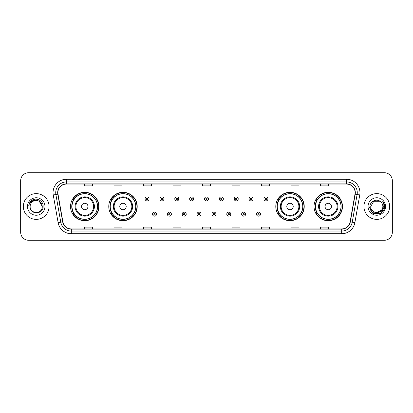 <?xml version="1.0" encoding="UTF-8"?>
<svg xmlns="http://www.w3.org/2000/svg" width="413" height="413" viewBox="0 0 413 413"><rect width="100%" height="100%" fill="white"/><g stroke="black" fill="none" stroke-linecap="round" stroke-linejoin="round"><path stroke-width="0.62" d="M314.04 206.5A14.212 14.212 0 0 0 328.252 220.712A14.212 14.212 0 0 0 342.47 206.5A14.212 14.212 0 0 0 328.252 192.288A14.212 14.212 0 0 0 314.04 206.5M275.796 206.5A14.212 14.212 0 0 0 290.014 220.712A14.212 14.212 0 0 0 304.226 206.5A14.212 14.212 0 0 0 290.014 192.288A14.212 14.212 0 0 0 275.796 206.5M108.774 206.5A14.212 14.212 0 0 0 122.986 220.712A14.212 14.212 0 0 0 137.204 206.5A14.212 14.212 0 0 0 122.986 192.288A14.212 14.212 0 0 0 108.774 206.5M70.53 206.5A14.212 14.212 0 0 0 84.748 220.712A14.212 14.212 0 0 0 98.96 206.5A14.212 14.212 0 0 0 84.748 192.288A14.212 14.212 0 0 0 70.53 206.5M73.942 213.743A13.004 13.004 0 0 1 73.942 199.257M112.181 213.743A13.004 13.004 0 0 1 112.181 199.257M279.209 213.743A13.004 13.004 0 0 1 279.209 199.257M317.447 213.743A13.004 13.004 0 0 1 317.447 199.257M20.65 180.755L20.65 232.245A8.043 8.043 0 0 0 28.693 240.289L384.307 240.289A8.043 8.043 0 0 0 392.35 232.245L392.35 180.755A8.043 8.043 0 0 0 384.307 172.711L28.693 172.711A8.043 8.043 0 0 0 20.65 180.755L20.65 232.245M23.329 206.5A12.875 12.875 0 0 0 36.205 219.375A12.875 12.875 0 0 0 49.075 206.5A12.875 12.875 0 0 0 36.205 193.625A12.875 12.875 0 0 0 23.329 206.5A12.875 12.875 0 0 0 36.205 219.375A12.875 12.875 0 0 0 49.075 206.5A12.875 12.875 0 0 0 36.205 193.625A12.875 12.875 0 0 0 23.329 206.5M363.925 206.5A12.875 12.875 0 0 0 376.795 219.375A12.875 12.875 0 0 0 389.671 206.5A12.875 12.875 0 0 0 376.795 193.625A12.875 12.875 0 0 0 363.925 206.5A12.875 12.875 0 0 0 376.795 219.375A12.875 12.875 0 0 0 389.671 206.5A12.875 12.875 0 0 0 376.795 193.625A12.875 12.875 0 0 0 363.925 206.5M57.872 192.659A8.58 8.58 0 0 1 66.457 184.079L346.543 184.079A8.58 8.58 0 0 1 354.994 194.151L350.116 221.827A8.58 8.58 0 0 1 341.665 228.921L71.335 228.921A8.58 8.58 0 0 1 62.884 221.827L58.006 194.151A8.58 8.58 0 0 1 57.872 192.659M57.66 192.659A8.797 8.797 0 0 0 57.794 194.187L62.673 221.864A8.797 8.797 0 0 0 71.335 229.132L341.665 229.132A8.797 8.797 0 0 0 350.327 221.864L355.206 194.187A8.797 8.797 0 0 0 346.543 183.868L66.457 183.868A8.797 8.797 0 0 0 57.66 192.659M53.251 194.993A13.407 13.407 0 0 1 66.457 179.252L346.543 179.252A13.407 13.407 0 0 1 359.749 194.993L354.87 222.669A13.407 13.407 0 0 1 341.665 233.748L71.335 233.748A13.407 13.407 0 0 1 58.13 222.669L53.251 194.993L55.889 194.523A10.728 10.728 0 0 1 66.457 181.937L346.543 181.937A10.728 10.728 0 0 1 357.111 194.523L352.227 222.199A10.728 10.728 0 0 1 341.665 231.063L71.335 231.063A10.728 10.728 0 0 1 60.773 222.199L55.889 194.523A10.728 10.728 0 0 1 55.729 192.659M384.307 172.711L28.693 172.711M28.693 240.289L384.307 240.289M392.35 232.245L392.35 180.755M350.327 221.864L352.227 222.199L357.111 194.523L359.749 194.993M202.478 184.079L202.478 185.896L210.522 185.896L210.522 184.079M172.975 184.079L172.975 185.896L181.023 185.896L181.023 184.079M143.476 184.079L143.476 185.896L151.525 185.896L151.525 184.079M113.978 184.079L113.978 185.896L122.021 185.896L122.021 184.079M84.479 184.079L84.479 185.896L92.522 185.896L92.522 184.079M231.977 184.079L231.977 185.896L240.025 185.896L240.025 184.079M261.475 184.079L261.475 185.896L269.524 185.896L269.524 184.079M290.979 184.079L290.979 185.896L299.022 185.896L299.022 184.079M320.478 184.079L320.478 185.896L328.521 185.896L328.521 184.079M210.522 228.921L210.522 227.104L202.478 227.104L202.478 228.921M181.023 228.921L181.023 227.104L172.975 227.104L172.975 228.921M151.525 228.921L151.525 227.104L143.476 227.104L143.476 228.921M122.021 228.921L122.021 227.104L113.978 227.104L113.978 228.921M92.522 228.921L92.522 227.104L84.479 227.104L84.479 228.921M240.025 228.921L240.025 227.104L231.977 227.104L231.977 228.921M269.524 228.921L269.524 227.104L261.475 227.104L261.475 228.921M299.022 228.921L299.022 227.104L290.979 227.104L290.979 228.921M328.521 228.921L328.521 227.104L320.478 227.104L320.478 228.921M42.265 206.5C42.637 214.321 29.772 214.321 30.144 206.5C29.576 214.972 43.391 214.775 43.117 206.5C43.587 200.703 36.055 196.944 31.595 200.563C30.02 201.828 29.075 203.449 28.765 205.437C30.015 201.88 32.493 200.217 36.205 200.439L39.235 201.25L42.265 206.5C42.637 214.321 29.772 214.321 30.144 206.5C29.772 214.321 42.637 214.321 42.265 206.5C42.637 214.321 29.772 214.321 30.144 206.5C29.772 214.321 42.637 214.321 42.265 206.5L39.235 201.25L36.205 200.439L39.235 201.25L42.265 206.5C41.909 202.819 39.885 200.795 36.205 200.439A6.061 6.061 0 0 0 30.144 206.5M27.459 206.5A8.745 8.745 0 0 0 36.205 215.245A8.745 8.745 0 0 0 44.95 206.5A8.745 8.745 0 0 0 36.205 197.755A8.745 8.745 0 0 0 27.459 206.5M31.595 200.568L35.25 199.045M87.964 206.5A3.216 3.216 0 0 0 84.748 203.284A3.216 3.216 0 0 0 81.526 206.5A3.216 3.216 0 0 0 84.748 209.716A3.216 3.216 0 0 0 87.964 206.5M94.401 206.5A9.654 9.654 0 0 0 84.748 196.846A9.654 9.654 0 0 0 75.089 206.5A9.654 9.654 0 0 0 84.748 216.154A9.654 9.654 0 0 0 94.401 206.5A9.654 9.654 0 0 1 84.748 216.154A9.654 9.654 0 0 1 75.089 206.5M97.483 206.5A12.741 12.741 0 0 0 84.748 193.759A12.741 12.741 0 0 0 72.007 206.5A12.741 12.741 0 0 0 84.748 219.241A12.741 12.741 0 0 0 97.483 206.5M98.692 206.5A13.944 13.944 0 0 1 72.827 213.743L74.118 213.743A12.86 12.86 0 0 0 97.602 206.531A12.86 12.86 0 0 0 74.118 199.257L72.827 199.257A13.944 13.944 0 0 1 98.692 206.5M126.208 206.5A3.216 3.216 0 0 0 122.986 203.284A3.216 3.216 0 0 0 119.77 206.5A3.216 3.216 0 0 0 122.986 209.716A3.216 3.216 0 0 0 126.208 206.5M132.645 206.5A9.654 9.654 0 0 0 122.986 196.846A9.654 9.654 0 0 0 113.332 206.5A9.654 9.654 0 0 0 122.986 216.154A9.654 9.654 0 0 0 132.645 206.5A9.654 9.654 0 0 1 122.986 216.154A9.654 9.654 0 0 1 113.332 206.5M135.727 206.5A12.741 12.741 0 0 0 122.986 193.759A12.741 12.741 0 0 0 110.25 206.5A12.741 12.741 0 0 0 122.986 219.241A12.741 12.741 0 0 0 135.727 206.5M136.935 206.5A13.944 13.944 0 0 1 111.071 213.743L112.362 213.743A12.86 12.86 0 0 0 135.846 206.531A12.86 12.86 0 0 0 112.362 199.257L111.071 199.257A13.944 13.944 0 0 1 136.935 206.5M293.23 206.5A3.216 3.216 0 0 0 290.014 203.284A3.216 3.216 0 0 0 286.792 206.5A3.216 3.216 0 0 0 290.014 209.716A3.216 3.216 0 0 0 293.23 206.5M299.668 206.5A9.654 9.654 0 0 0 290.014 196.846A9.654 9.654 0 0 0 280.355 206.5A9.654 9.654 0 0 0 290.014 216.154A9.654 9.654 0 0 0 299.668 206.5A9.654 9.654 0 0 1 290.014 216.154A9.654 9.654 0 0 1 280.355 206.5M302.75 206.5A12.741 12.741 0 0 0 290.014 193.759A12.741 12.741 0 0 0 277.273 206.5A12.741 12.741 0 0 0 290.014 219.241A12.741 12.741 0 0 0 302.75 206.5M303.958 206.5A13.944 13.944 0 0 1 278.094 213.743L279.384 213.743A12.86 12.86 0 0 0 302.868 206.531A12.86 12.86 0 0 0 279.384 199.257L278.094 199.257A13.944 13.944 0 0 1 303.958 206.5M331.474 206.5A3.216 3.216 0 0 0 328.252 203.284A3.216 3.216 0 0 0 325.036 206.5A3.216 3.216 0 0 0 328.252 209.716A3.216 3.216 0 0 0 331.474 206.5M337.911 206.5A9.654 9.654 0 0 0 328.252 196.846A9.654 9.654 0 0 0 318.599 206.5A9.654 9.654 0 0 0 328.252 216.154A9.654 9.654 0 0 0 337.911 206.5A9.654 9.654 0 0 1 328.252 216.154A9.654 9.654 0 0 1 318.599 206.5M340.993 206.5A12.741 12.741 0 0 0 328.252 193.759A12.741 12.741 0 0 0 315.517 206.5A12.741 12.741 0 0 0 328.252 219.241A12.741 12.741 0 0 0 340.993 206.5M342.201 206.5A13.944 13.944 0 0 1 316.337 213.743L317.628 213.743A12.86 12.86 0 0 0 341.112 206.531A12.86 12.86 0 0 0 317.628 199.257L316.337 199.257A13.944 13.944 0 0 1 342.201 206.5M382.856 206.5C383.228 214.321 370.363 214.321 370.735 206.5L373.765 201.25L379.826 201.25L380.765 201.921C377.048 198.018 369.883 201.234 369.95 206.5C369.268 215.86 384.441 216.102 384.689 206.954L384.699 206.5C384.679 204.512 384.018 202.768 382.717 201.26C383.708 202.886 384.054 204.631 383.76 206.5L381.442 210.393A6.061 6.061 0 0 0 382.856 206.5C383.228 214.321 370.363 214.321 370.735 206.5C370.363 214.321 383.228 214.321 382.856 206.5A6.061 6.061 0 0 0 380.765 201.921M381.442 210.393C378.225 214.745 370.42 211.962 370.735 206.5M381.829 210.072L375.505 212.938L370.141 208.467M368.05 206.5A8.745 8.745 0 0 0 376.795 215.245A8.745 8.745 0 0 0 385.541 206.5A8.745 8.745 0 0 0 376.795 197.755A8.745 8.745 0 0 0 368.05 206.5M382.717 201.26L384.699 206.732L384.327 204.105L384.699 206.5M368.892 206.5L372.841 213.345L380.75 213.345L384.699 206.5L382.774 201.327L384.699 206.727L382.836 201.394M382.774 201.327L384.699 206.732M149.083 198.911A2.013 2.013 0 0 1 147.069 200.919A2.013 2.013 0 0 1 145.061 198.911A2.013 2.013 0 0 1 147.069 196.898A2.013 2.013 0 0 1 149.083 198.911A2.013 2.013 0 0 0 147.069 196.898A2.013 2.013 0 0 0 145.061 198.911M163.94 198.911A2.013 2.013 0 0 1 161.927 200.919A2.013 2.013 0 0 1 159.919 198.911A2.013 2.013 0 0 1 161.927 196.898A2.013 2.013 0 0 1 163.94 198.911A2.013 2.013 0 0 0 161.927 196.898A2.013 2.013 0 0 0 159.919 198.911M178.798 198.911A2.013 2.013 0 0 1 176.785 200.919A2.013 2.013 0 0 1 174.776 198.911A2.013 2.013 0 0 1 176.785 196.898A2.013 2.013 0 0 1 178.798 198.911A2.013 2.013 0 0 0 176.785 196.898A2.013 2.013 0 0 0 174.776 198.911M193.656 198.911A2.013 2.013 0 0 1 191.642 200.919A2.013 2.013 0 0 1 189.629 198.911A2.013 2.013 0 0 1 191.642 196.898A2.013 2.013 0 0 1 193.656 198.911A2.013 2.013 0 0 0 191.642 196.898A2.013 2.013 0 0 0 189.629 198.911M208.513 198.911A2.013 2.013 0 0 1 206.5 200.919A2.013 2.013 0 0 1 204.487 198.911A2.013 2.013 0 0 1 206.5 196.898A2.013 2.013 0 0 1 208.513 198.911A2.013 2.013 0 0 0 206.5 196.898A2.013 2.013 0 0 0 204.487 198.911M223.371 198.911A2.013 2.013 0 0 1 221.358 200.919A2.013 2.013 0 0 1 219.344 198.911A2.013 2.013 0 0 1 221.358 196.898A2.013 2.013 0 0 1 223.371 198.911A2.013 2.013 0 0 0 221.358 196.898A2.013 2.013 0 0 0 219.344 198.911M238.224 198.911A2.013 2.013 0 0 1 236.215 200.919A2.013 2.013 0 0 1 234.202 198.911A2.013 2.013 0 0 1 236.215 196.898A2.013 2.013 0 0 1 238.224 198.911A2.013 2.013 0 0 0 236.215 196.898A2.013 2.013 0 0 0 234.202 198.911M253.081 198.911A2.013 2.013 0 0 1 251.073 200.919A2.013 2.013 0 0 1 249.06 198.911A2.013 2.013 0 0 1 251.073 196.898A2.013 2.013 0 0 1 253.081 198.911A2.013 2.013 0 0 0 251.073 196.898A2.013 2.013 0 0 0 249.06 198.911M267.939 198.911A2.013 2.013 0 0 1 265.931 200.919A2.013 2.013 0 0 1 263.917 198.911A2.013 2.013 0 0 1 265.931 196.898A2.013 2.013 0 0 1 267.939 198.911A2.013 2.013 0 0 0 265.931 196.898A2.013 2.013 0 0 0 263.917 198.911M152.49 214.146A2.013 2.013 0 0 1 154.498 212.132A2.013 2.013 0 0 1 156.512 214.146A2.013 2.013 0 0 1 154.498 216.154A2.013 2.013 0 0 1 152.49 214.146A2.013 2.013 0 0 0 154.498 216.154A2.013 2.013 0 0 0 156.512 214.146M167.348 214.146A2.013 2.013 0 0 1 169.356 212.132A2.013 2.013 0 0 1 171.369 214.146A2.013 2.013 0 0 1 169.356 216.154A2.013 2.013 0 0 1 167.348 214.146A2.013 2.013 0 0 0 169.356 216.154A2.013 2.013 0 0 0 171.369 214.146M182.205 214.146A2.013 2.013 0 0 1 184.213 212.132A2.013 2.013 0 0 1 186.227 214.146A2.013 2.013 0 0 1 184.213 216.154A2.013 2.013 0 0 1 182.205 214.146A2.013 2.013 0 0 0 184.213 216.154A2.013 2.013 0 0 0 186.227 214.146M197.058 214.146A2.013 2.013 0 0 1 199.071 212.132A2.013 2.013 0 0 1 201.085 214.146A2.013 2.013 0 0 1 199.071 216.154A2.013 2.013 0 0 1 197.058 214.146A2.013 2.013 0 0 0 199.071 216.154A2.013 2.013 0 0 0 201.085 214.146M211.915 214.146A2.013 2.013 0 0 1 213.929 212.132A2.013 2.013 0 0 1 215.942 214.146A2.013 2.013 0 0 1 213.929 216.154A2.013 2.013 0 0 1 211.915 214.146A2.013 2.013 0 0 0 213.929 216.154A2.013 2.013 0 0 0 215.942 214.146M226.773 214.146A2.013 2.013 0 0 1 228.787 212.132A2.013 2.013 0 0 1 230.795 214.146A2.013 2.013 0 0 1 228.787 216.154A2.013 2.013 0 0 1 226.773 214.146A2.013 2.013 0 0 0 228.787 216.154A2.013 2.013 0 0 0 230.795 214.146M241.631 214.146A2.013 2.013 0 0 1 243.644 212.132A2.013 2.013 0 0 1 245.652 214.146A2.013 2.013 0 0 1 243.644 216.154A2.013 2.013 0 0 1 241.631 214.146A2.013 2.013 0 0 0 243.644 216.154A2.013 2.013 0 0 0 245.652 214.146M256.488 214.146A2.013 2.013 0 0 1 258.502 212.132A2.013 2.013 0 0 1 260.51 214.146A2.013 2.013 0 0 1 258.502 216.154A2.013 2.013 0 0 1 256.488 214.146A2.013 2.013 0 0 0 258.502 216.154A2.013 2.013 0 0 0 260.51 214.146M346.543 179.252L346.543 183.868M55.889 194.523L57.794 194.187M71.335 233.748L71.335 229.132M341.665 229.132L341.665 233.748M58.13 222.669L62.673 221.864M355.206 194.187L357.111 194.523M66.457 179.252L66.457 183.868M352.227 222.199L354.87 222.669M93.617 206.5A8.869 8.869 0 0 0 84.748 197.631A8.869 8.869 0 0 0 75.878 206.5A8.869 8.869 0 0 0 84.748 215.369A8.869 8.869 0 0 0 93.617 206.5M131.855 206.5A8.869 8.869 0 0 0 122.986 197.631A8.869 8.869 0 0 0 114.117 206.5A8.869 8.869 0 0 0 122.986 215.369A8.869 8.869 0 0 0 131.855 206.5M298.883 206.5A8.869 8.869 0 0 0 290.014 197.631A8.869 8.869 0 0 0 281.145 206.5A8.869 8.869 0 0 0 290.014 215.369A8.869 8.869 0 0 0 298.883 206.5M337.122 206.5A8.869 8.869 0 0 0 328.252 197.631A8.869 8.869 0 0 0 319.383 206.5A8.869 8.869 0 0 0 328.252 215.369A8.869 8.869 0 0 0 337.122 206.5M146.398 198.911A0.671 0.671 0 0 0 147.069 199.582A0.671 0.671 0 0 0 147.74 198.911A0.671 0.671 0 0 0 147.069 198.24A0.671 0.671 0 0 0 146.398 198.911M161.256 198.911A0.671 0.671 0 0 0 161.927 199.582A0.671 0.671 0 0 0 162.598 198.911A0.671 0.671 0 0 0 161.927 198.24A0.671 0.671 0 0 0 161.256 198.911M176.114 198.911A0.671 0.671 0 0 0 176.785 199.582A0.671 0.671 0 0 0 177.456 198.911A0.671 0.671 0 0 0 176.785 198.24A0.671 0.671 0 0 0 176.114 198.911M190.971 198.911A0.671 0.671 0 0 0 191.642 199.582A0.671 0.671 0 0 0 192.313 198.911A0.671 0.671 0 0 0 191.642 198.24A0.671 0.671 0 0 0 190.971 198.911M205.829 198.911A0.671 0.671 0 0 0 206.5 199.582A0.671 0.671 0 0 0 207.171 198.911A0.671 0.671 0 0 0 206.5 198.24A0.671 0.671 0 0 0 205.829 198.911M220.687 198.911A0.671 0.671 0 0 0 221.358 199.582A0.671 0.671 0 0 0 222.029 198.911A0.671 0.671 0 0 0 221.358 198.24A0.671 0.671 0 0 0 220.687 198.911M235.544 198.911A0.671 0.671 0 0 0 236.215 199.582A0.671 0.671 0 0 0 236.886 198.911A0.671 0.671 0 0 0 236.215 198.24A0.671 0.671 0 0 0 235.544 198.911M250.402 198.911A0.671 0.671 0 0 0 251.073 199.582A0.671 0.671 0 0 0 251.744 198.911A0.671 0.671 0 0 0 251.073 198.24A0.671 0.671 0 0 0 250.402 198.911M265.26 198.911A0.671 0.671 0 0 0 265.931 199.582A0.671 0.671 0 0 0 266.602 198.911A0.671 0.671 0 0 0 265.931 198.24A0.671 0.671 0 0 0 265.26 198.911M155.169 214.146A0.671 0.671 0 0 0 154.498 213.475A0.671 0.671 0 0 0 153.827 214.146A0.671 0.671 0 0 0 154.498 214.812A0.671 0.671 0 0 0 155.169 214.146M170.027 214.146A0.671 0.671 0 0 0 169.356 213.475A0.671 0.671 0 0 0 168.685 214.146A0.671 0.671 0 0 0 169.356 214.812A0.671 0.671 0 0 0 170.027 214.146M184.885 214.146A0.671 0.671 0 0 0 184.213 213.475A0.671 0.671 0 0 0 183.542 214.146A0.671 0.671 0 0 0 184.213 214.812A0.671 0.671 0 0 0 184.885 214.146M199.742 214.146A0.671 0.671 0 0 0 199.071 213.475A0.671 0.671 0 0 0 198.4 214.146A0.671 0.671 0 0 0 199.071 214.812A0.671 0.671 0 0 0 199.742 214.146M214.6 214.146A0.671 0.671 0 0 0 213.929 213.475A0.671 0.671 0 0 0 213.258 214.146A0.671 0.671 0 0 0 213.929 214.812A0.671 0.671 0 0 0 214.6 214.146M229.458 214.146A0.671 0.671 0 0 0 228.787 213.475A0.671 0.671 0 0 0 228.115 214.146A0.671 0.671 0 0 0 228.787 214.812A0.671 0.671 0 0 0 229.458 214.146M244.315 214.146A0.671 0.671 0 0 0 243.644 213.475A0.671 0.671 0 0 0 242.973 214.146A0.671 0.671 0 0 0 243.644 214.812A0.671 0.671 0 0 0 244.315 214.146M259.173 214.146A0.671 0.671 0 0 0 258.502 213.475A0.671 0.671 0 0 0 257.831 214.146A0.671 0.671 0 0 0 258.502 214.812A0.671 0.671 0 0 0 259.173 214.146"/></g></svg>
